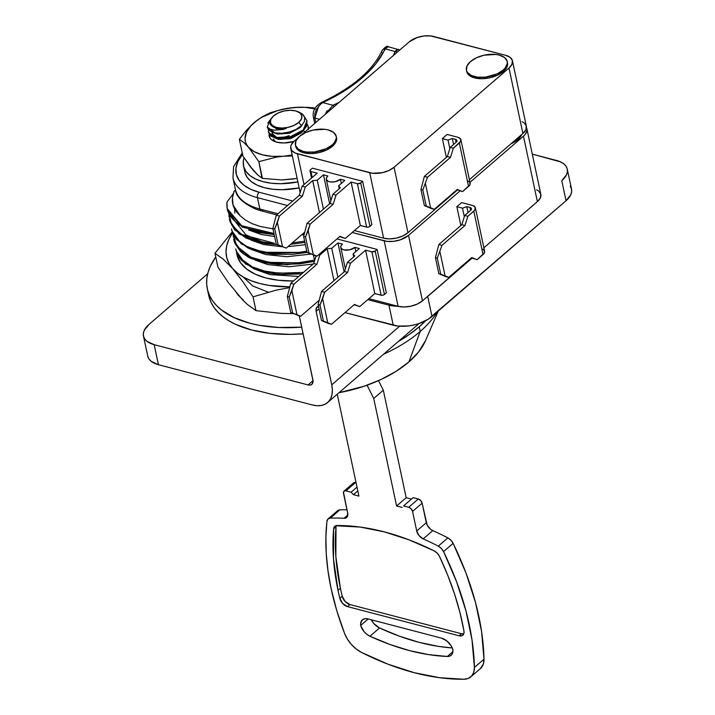 <?xml version="1.0" encoding="UTF-8"?>
<svg xmlns="http://www.w3.org/2000/svg" width="715" height="715" viewBox="0 0 715 715"><rect width="100%" height="100%" fill="white"/><g stroke="black" fill="none" stroke-linecap="round" stroke-linejoin="round"><path stroke-width="1.07" d="M215.76 256.971L210.299 266.338L208.038 272.433L206.832 278.466L206.689 284.373L207.609 290.093L209.584 295.581L212.596 300.783L216.618 305.636L221.605 310.104L234.288 317.71L250.152 323.314L259.089 325.289L278.564 327.497L301.703 327.166A112.335 59.023 168 0 1 207.305 288.788A112.335 59.023 168 0 1 215.76 256.971M208.709 295.42L211.005 302.266L214.017 307.459L218.039 312.312L223.026 316.781L228.934 320.82L235.7 324.387L251.573 329.99L270.011 333.36L290.317 334.388L303.124 333.842A112.335 59.023 -12 0 1 208.726 295.465L207.305 288.788M208.199 292.086A112.335 59.023 -12 0 0 208.726 295.465M293.534 280.959A76.228 40.049 168 0 1 236.942 254.567A76.228 40.049 168 0 1 236.594 252.306L237.157 255.452L240.535 262.709L246.648 269.037L255.255 274.194L266.016 277.992L278.537 280.28L293.534 280.959M234.672 290.111L238.301 295.295L243.279 299.978M232.563 232.92L228.863 239.418L226.709 245.692L226.012 251.859L226.78 257.793L228.997 263.397L232.625 268.59L237.603 273.264L243.842 277.349L251.242 280.772L259.67 283.471L268.992 285.41L289.655 286.867A86.864 45.644 168 0 1 232.625 268.59L242.617 281.361L253.03 296.85L255.961 310.65L247.56 304.59L243.046 300.398L228.317 282.541L217.896 267.035L214.965 253.235L217.896 267.035L228.317 282.541L243.046 300.398L247.56 304.59L255.961 310.65L253.03 296.85L276.249 290.138L289.414 287.662L276.249 290.138L253.03 296.85L242.617 281.361L232.625 268.59A86.864 45.644 168 0 1 232.563 232.92M232.214 231.901L214.965 253.235L223.384 259.304L232.625 268.59L223.384 259.304L214.965 253.235L232.214 231.901M293.758 313.662L281.192 313.376L255.961 310.65L281.192 313.376L293.758 313.662M243.538 165.916A51.355 26.982 168 0 1 244.065 157.818L243.323 161.197L243.672 166.515L245.951 171.403L250.071 175.667L255.872 179.143L263.12 181.699L271.548 183.246L280.834 183.71L297.878 181.941A51.355 26.982 168 0 1 243.538 165.916L244.807 171.931A51.355 26.982 -12 0 0 299.156 187.947L282.112 189.716L272.826 189.252L264.398 187.714L257.15 185.149L251.349 181.673L247.229 177.409L244.95 172.53M269.09 134.197L270.118 138.183L271.727 139.845L276.83 142.205L283.748 142.991L293.865 141.445A20.065 10.537 168 0 1 269.18 136.038A20.065 10.537 168 0 1 269.09 134.25M251.519 167.882L255.925 172.932M282.568 179.894L293.901 178.965M283.22 156.263L292.158 155.03A44.473 23.372 168 0 1 283.22 156.263L292.364 155.977L283.22 156.263A44.473 23.372 168 0 1 248.409 147.156L254.156 151.643L262.262 154.78L272.174 156.362L283.22 156.263L276.902 157.014L283.22 156.263M315.342 108.957L305.421 107.375L299.996 107.214L288.663 108.144L277.34 110.691L262.048 117.144L257.749 119.852L250.822 125.831L246.478 132.221L245.022 138.594L245.415 141.633L246.55 144.502L258.857 161.635L262.414 178.393L258.115 175.291L253.378 170.536L242.93 156.058L239.364 139.3L242.93 156.058L250.858 167.471L258.115 175.291M308.362 127.467L308.505 129.54M314.77 108.805A44.473 23.372 168 0 0 294.374 107.473L281.889 109.404L270.011 112.836L261.94 116.956L253.986 122.766L246.416 130.362L239.364 139.3L243.672 142.41L248.409 147.156A44.473 23.372 168 0 1 253.986 122.766A44.473 23.372 168 0 1 294.374 107.473L307.227 107.322L315.244 108.037L307.227 107.322L294.374 107.473L281.889 109.404L270.011 112.836L261.94 116.956L253.986 122.766L246.416 130.362L239.364 139.3L243.672 142.41L248.409 147.156L258.857 161.635L276.902 157.014L258.857 161.635L261.958 178.115M297.136 178.437L281.773 179.93L262.414 178.393L281.773 179.93L297.136 178.437M308.344 127.386A20.065 10.537 168 0 1 308.424 127.699A20.065 10.537 168 0 1 308.54 128.763M259.134 192.255A60.185 31.621 168 0 1 242.564 154.333L237.782 161.733L235.923 168.231L236.343 174.469L239.016 180.189L243.842 185.185L250.634 189.261L259.134 192.255A4.013 2.36 104.7 0 0 257.445 197.662A4.013 2.36 -75.3 0 1 259.134 192.255L292.721 201.04L259.134 192.255M232.974 177.972A64.198 33.73 -12 0 0 257.445 197.662A64.198 33.73 168 0 1 232.965 177.937L235.378 189.287A64.198 33.73 -12 0 0 259.858 209.021A64.198 33.73 168 0 1 235.387 189.332M262.959 210.29A4.013 2.36 -75.3 0 1 261.225 210.827A4.013 2.36 -75.3 0 1 259.858 209.021L257.445 197.662L287.519 205.527L257.445 197.662L259.858 209.021A4.013 2.36 104.7 0 0 261.234 210.836L255.997 209.209C242.653 203.105 235.78 196.464 235.378 189.287M306.681 126.028L306.95 120.781L306.538 125.366L303.223 129.96L303.366 130.631L306.681 126.028M304.376 116.876L306.95 120.781M308.201 126.716L308.406 128.879L308.228 126.796M308.085 126.126L308.156 129.102L308.085 126.126L307.209 124.133L308.085 126.126M289.146 135.68L281.272 138.022M279.878 138.674L278.546 139.38L279.878 138.674M267.794 123.016L270.288 119.888L267.24 126.921A20.065 10.537 -12 0 0 274.837 132.856A20.065 10.537 168 0 1 267.24 126.921L269.814 130.827L274.837 132.856L281.639 133.294L289.101 132.096L296.099 129.406L301.533 125.572L304.384 121.514L304.715 117.501L302.436 114.078L297.369 111.46A16.052 8.428 168 0 1 298.664 122.462L301.533 125.572L298.664 122.462L301.373 119.047L301.757 115.651L299.755 112.8L295.679 110.914L290.138 110.28L283.989 111.013L278.162 112.979L273.541 115.893A16.052 8.428 168 0 1 297.369 111.46M268.331 132.052L270.949 136.172L275.972 138.201L282.827 138.647L290.442 137.405L297.655 134.608L303.366 130.631L303.223 129.96L297.52 133.937L290.299 136.735L282.684 137.977L275.829 137.53L270.806 135.501L268.375 132.266L268.438 129.585L268.375 132.266L275.829 137.53L290.299 136.735L303.223 129.96L306.95 120.781L304.581 117.054M268.706 129.88L268.491 130.613M507.444 62.58L506.944 66.995L503.423 71.428A20.86 10.957 -12 0 0 507.498 62.822L507.212 61.49A20.86 10.957 168 0 1 503.137 70.097L503.423 71.428L497.417 75.218L489.838 77.783L481.839 78.73L474.644 77.908L471.694 76.871L469.344 75.459L466.743 71.741M466.582 70.821A20.86 10.957 -12 0 0 466.689 71.5A20.86 10.957 -12 0 0 481.615 78.73A20.86 10.957 -12 0 0 503.423 71.428L503.137 70.097A20.86 10.957 168 0 1 481.329 77.39A20.86 10.957 168 0 1 466.403 70.159A20.86 10.957 168 0 1 470.479 61.553A20.86 10.957 168 0 1 492.286 54.26A20.86 10.957 168 0 1 507.212 61.49M336.452 137.441L335.952 141.856L332.43 146.289A20.86 10.957 -12 0 0 336.506 137.682L336.22 136.351A20.86 10.957 168 0 1 332.144 144.957L332.43 146.289L326.424 150.078L318.845 152.644L310.846 153.591L303.652 152.769L300.702 151.732L298.352 150.32L295.751 146.602M295.59 145.681A20.86 10.957 -12 0 0 295.697 146.361A20.86 10.957 -12 0 0 310.623 153.591A20.86 10.957 -12 0 0 332.43 146.289L332.144 144.957A20.86 10.957 168 0 1 310.337 152.25A20.86 10.957 168 0 1 295.411 145.02A20.86 10.957 168 0 1 299.487 136.413A20.86 10.957 168 0 1 321.294 129.12A20.86 10.957 168 0 1 336.22 136.351M517.901 139.55A20.86 10.957 -12 0 0 521.646 134.563L517.901 139.55L517.589 138.075L517.901 139.55L511.046 143.724A20.86 10.957 -12 0 0 517.901 139.55M532.094 206.331A20.86 10.957 -12 0 0 533.622 204.847L530.271 207.743A20.86 10.957 -12 0 0 532.094 206.331L532.094 206.331M425.479 340.689L418.65 351.887L408.891 361.942A96.302 50.595 -12 0 1 338.981 392.723L364.257 386.189L381.158 379.433L396.226 371.246L408.891 361.942L420.197 331.474A120.361 63.242 168 0 1 383.535 354.256A120.361 63.242 -12 0 0 420.197 331.474L419.205 326.8L425.711 320.678A120.361 63.242 168 0 1 419.205 326.8L420.197 331.474A120.361 63.242 -12 0 0 437.33 311.865A120.361 63.242 168 0 1 420.197 331.474L408.891 361.942A96.302 50.595 -12 0 0 425.452 340.76L438.295 311.034M352.2 232.491L384.196 240.857L398.103 306.306L368.922 298.673L398.103 306.306A17.652 9.277 -12 0 0 422.458 300.827L408.542 235.378L460.022 190.932L408.542 235.378A17.652 9.277 168 0 1 384.196 240.857L398.103 306.306L404.19 306.994L410.964 306.199L417.372 304.027L422.458 300.827L408.542 235.378L400.364 239.82L393.643 241.339L387.092 241.393L352.2 232.491M386.341 292.828L377.118 249.419L336.98 238.917L377.118 249.419L386.341 292.828L384.429 294.482L375.196 251.072L377.118 249.419L375.196 251.072A2.404 1.269 168 0 1 371.88 251.814L381.104 295.224A2.404 1.269 -12 0 0 384.429 294.482L375.196 251.072L371.88 251.814L381.104 295.224L374.821 293.579L365.597 250.179L371.88 251.814L365.597 250.179L374.821 293.579L359.743 306.601L354.461 304.447L331.483 324.288L327.756 322.76L322.644 298.718L324.664 292.229L347.651 272.388L350.511 263.2L365.597 250.179L350.511 263.2L347.651 272.388L344.514 271.566L321.527 291.407L318.112 304.554L319.989 305.046L322.644 298.718L327.756 322.76L323.403 321.071L319.989 305.046L323.403 321.071L321.518 320.579L318.112 304.554L321.518 320.579L331.483 324.288L354.461 304.447L359.743 306.601L374.821 293.579L381.935 295.322L383.732 294.911L386.341 292.828M526.088 126.993L526.991 130.496L525.257 134.313L523.469 136.154L469.961 182.352L523.469 136.154L537.376 201.603L483.876 247.801L537.376 201.603A17.652 9.277 -12 0 0 540.826 194.319L526.919 128.87A17.652 9.277 168 0 1 523.469 136.154L537.376 201.603L540.361 197.849L540.781 194.114L538.583 190.968L536.59 189.779M471.945 258.097L422.458 300.827L471.945 258.097M475.386 207.833A8.026 4.218 168 0 0 472.32 205.366L461.64 202.577L456.858 206.707L462.507 208.19L464.312 216.69L462.507 208.19L466.788 206.617L468.057 212.587L466.788 206.617L469.925 207.439L470.559 210.416L469.925 207.439L471.444 208.619L470.676 210.326L464.687 215.492L467.825 216.314L474.626 210.308L475.359 207.743L473.455 205.768L461.64 202.577L456.858 206.707L460.853 225.52L456.858 206.707L462.507 208.19L466.788 206.617L469.925 207.439A4.013 2.109 168 0 1 471.453 208.664A4.013 2.109 168 0 1 470.676 210.326L464.687 215.492L461.827 224.68L438.84 244.53L435.426 257.668L437.303 258.16L441.977 245.343L464.965 225.502L467.825 216.314L473.813 211.148L483.036 254.549A8.026 4.218 -12 0 0 484.609 251.242L475.386 207.833A8.026 4.218 168 0 1 473.813 211.148L483.036 254.549L477.057 259.724L471.775 257.561L448.797 277.402L445.07 275.874L439.957 251.832L445.07 275.874L440.717 274.185L437.303 258.16L440.717 274.185L438.831 273.693L435.426 257.668L438.831 273.693L448.797 277.402L471.775 257.561L477.057 259.724L484.395 252.842L484.234 250.384L482.679 249.178M318.702 306.199L316.405 307.924L316.137 311.356L331.751 384.822L399.631 326.219L331.751 384.822L316.137 311.356L319.033 308.862L316.137 311.356A8.026 4.933 49.2 0 1 317.174 306.923A8.026 4.933 49.2 0 1 318.479 306.252M237.46 255.469L237.452 254.451M303.446 272.397L278.966 273.21L264.55 271.065L252.449 266.945L241.044 258.901L236.558 251.698L235.744 248.927L236.683 252.565C237.049 254.397 238.747 257.096 241.786 260.662L253.217 268.429C255.63 269.698 259.911 271.092 266.069 272.603L279.851 274.497L301.721 273.89L264.809 272.317L245.576 263.978L236.218 251.028L235.887 249.553M314.484 260.072L299.201 262.637L276.705 263.183L263.594 261.315L250.715 257.105L239.436 249.446L234.341 241.438L233.617 238.908L234.743 243.064L240.419 251.403C246.746 256.265 250.42 258.651 251.43 258.562L263.576 262.503L278.591 264.532L299.943 263.835L314.394 261.404L287.072 264.702L262.682 262.298L243.449 253.968L234.082 241.018L233.76 239.534M233.322 237.085L233.197 234.422L236.737 246.13L251.081 257.275L269.117 262.342L297.118 262.852M306.771 251.188L297.628 252.556L276.169 253.262C272.236 253.208 266.624 252.386 259.322 250.795L248.927 247.247C247.855 247.292 244.208 244.914 237.979 240.097L232.304 231.696L231.49 228.889L233.001 233.993L236.316 239.275L247.283 247.596C249.91 249.097 254.442 250.688 260.886 252.359L273.988 254.352L292.855 254.299L307.039 252.44L260.555 252.279L241.321 243.949L231.955 230.999L231.633 229.515M291.211 244.244L304.912 242.421L291.211 244.244M229.363 218.879L230.007 221.641L234.609 229.747L245.924 237.952L255.8 241.59L265.488 243.609L276.723 244.61L258.428 242.269L239.185 233.93L229.828 220.98L229.506 219.496M229.059 217.02L228.934 214.384L231.857 225.145L241.411 234.368L274.337 243.261C270.493 243.207 265.086 242.456 258.115 241L243.547 235.619L235.441 229.667L230.042 221.31L229.435 219.21M304.644 241.169L292.301 242.877M273.139 233.296L241.634 225.717L227.173 208.557L226.968 202.122C226.163 210.836 229.801 217.95 237.889 223.438C246.711 229.363 258.464 232.643 273.139 233.296A76.228 40.049 -12 0 0 273.917 233.34M227.227 208.852L227.495 210.103L242.296 227.182L274.176 234.574L256.301 232.25L237.058 223.911L227.701 210.961L227.343 209.316M237.273 224.063L245.924 234.851L262.342 241.885M268.223 292.14L252.86 286.045L243.029 276.893M248.749 230.016L261.386 234.529L274.578 236.459L261.386 234.529L248.749 230.016M301.408 235.012L304.027 234.547L301.408 235.012M250.849 240.017L263.513 244.548L281.594 246.684L263.513 244.548L250.849 240.017M287.957 246.63L305.394 244.709L287.957 246.63M252.976 250.036L265.64 254.558L286.894 256.721L310.802 254.093L286.894 256.721L265.64 254.558L252.976 250.036M255.103 260.046L267.768 264.577L289.101 266.74L313.09 264.076L289.101 266.74L267.768 264.577L255.103 260.046M257.239 270.064L269.895 274.596L298.781 276.428L269.895 274.596L257.239 270.064M232.938 204.329C231.848 201.362 232.232 197.009 234.073 191.271L232.473 197.912L232.938 204.329L235.458 210.264L240.008 215.617L233.117 205.151L240.008 215.617C235.861 211.524 233.501 207.761 232.938 204.329L232.938 204.374M234.842 213.124L234.734 209.227M235.539 190.002L234.073 191.271L235.539 190.002M240.008 215.617L245.325 220.006L252.109 223.652L260.099 226.432L272.96 228.854L260.099 226.432L252.109 223.652L245.325 220.006L240.008 215.617M143.465 336.05L147.728 356.088A28.082 14.756 -12 0 0 158.435 364.713L154.181 344.684L308.049 384.929L154.181 344.684A28.082 14.756 168 0 1 143.465 336.05A28.082 14.756 168 0 1 148.961 324.458L207.69 273.756L148.961 324.458L144.216 330.437L143.349 333.467L143.545 336.381L144.787 339.044L147.04 341.377L154.181 344.684L158.435 364.713L312.312 404.958L317.103 405.727L321.491 405.441L325.307 404.109L328.408 401.785L330.679 398.55L332.01 394.537L332.377 389.907L331.751 384.822A32.095 19.743 49.2 0 1 327.604 402.545A32.095 19.743 49.2 0 1 312.312 404.958L158.435 364.713L151.303 361.415L149.051 359.082L147.799 356.41M308.049 384.929L313.027 380.63L308.049 384.929A8.026 4.933 49.2 0 0 311.874 384.321L311.874 384.321A8.026 4.933 49.2 0 0 312.911 379.888L299.308 315.869L313.072 381.158L312.08 384.134L310.346 385.045L308.049 384.929M570.212 186.15L571.455 188.823L571.651 191.727L570.784 194.757L566.039 200.736L428.276 319.203L418.954 323.564L413.681 325.039L408.265 325.969L397.835 326.058L345.014 312.607L393.223 325.209L388.969 305.18L398.657 306.279M397.996 306.279A28.082 14.756 168 0 1 388.969 305.18L367.805 299.648L388.969 305.18L393.223 325.209A28.082 14.756 -12 0 0 431.967 316.495L427.704 296.457A28.082 14.756 168 0 1 425.613 298.101L472.079 258.151L427.704 296.457L431.967 316.495L566.039 200.736L561.784 180.698L566.521 174.728L567.388 171.689L567.201 168.785L565.949 166.112L563.697 163.78L560.524 161.885L532.282 154.136L556.565 160.482A28.082 14.756 168 0 1 567.272 169.115A28.082 14.756 168 0 1 561.784 180.698L566.039 200.736A28.082 14.756 -12 0 0 571.535 189.144L567.272 169.115M419.205 326.8L409.052 334.665L398.344 341.475A120.361 63.242 168 0 0 419.205 326.8M233.251 193.711L226.968 202.122L233.251 193.711M526.446 127.574A17.652 9.277 168 0 1 526.919 128.87M512.441 60.757A17.652 9.277 168 0 0 505.702 55.332L510.188 57.406L512.387 60.552L511.967 64.287L508.991 68.041L394.063 167.265L388.987 170.465L382.57 172.637L372.613 173.271L297.485 153.85L304.018 184.568L297.485 153.85A17.652 9.277 168 0 1 290.755 148.425A17.652 9.277 168 0 1 294.205 141.141L291.228 144.895L290.683 146.807L291.586 150.311L294.991 152.974L369.718 172.744L383.624 238.193L354.443 230.561L383.624 238.193A17.652 9.277 -12 0 0 407.979 232.706L394.063 167.265A17.652 9.277 168 0 1 369.718 172.744L383.624 238.193L389.711 238.881L396.476 238.077L402.894 235.914L407.979 232.706L394.063 167.265L508.991 68.041L522.897 133.491L469.398 179.679L522.897 133.491A17.652 9.277 -12 0 0 526.347 126.206L512.441 60.757A17.652 9.277 168 0 1 508.991 68.041L522.897 133.491L525.883 129.728L526.303 126.001L524.104 122.855L522.111 121.657M362.639 181.297L312.392 168.159L310.48 169.812L312.392 168.159L362.639 181.297L371.863 224.707L362.639 181.297L360.718 182.951L362.639 181.297M457.466 189.976L407.979 232.706L457.466 189.976M460.907 139.72A8.026 4.218 168 0 0 457.841 137.253L460.523 138.862L460.692 141.32L453.346 148.193L450.209 147.37L456.197 142.205L456.965 140.506L455.446 139.318L456.081 142.303L455.446 139.318L452.309 138.496L453.578 144.466L452.309 138.496L448.028 140.069L442.379 138.594L447.161 134.456L457.841 137.253L447.161 134.456L442.379 138.594L446.375 157.398L442.379 138.594L448.028 140.069L449.833 148.577L448.028 140.069L452.309 138.496L455.446 139.318A4.013 2.109 168 0 1 456.974 140.551A4.013 2.109 168 0 1 456.197 142.205L450.209 147.37L447.349 156.567L424.361 176.408L420.947 189.547L422.824 190.038L427.499 177.231L450.486 157.389L453.346 148.193L459.334 143.027L468.557 186.436A8.026 4.218 -12 0 0 470.13 183.12L460.907 139.72A8.026 4.218 168 0 1 459.334 143.027L468.557 186.436L462.578 191.602L457.296 189.439L434.318 209.289L430.591 207.761L425.479 183.719L430.591 207.761L426.238 206.072L422.824 190.038L426.238 206.072L424.353 205.58L420.947 189.547L424.353 205.58L434.318 209.289L457.296 189.439L462.578 191.602L456.93 189.761L462.578 191.602L469.916 184.729L469.755 182.271L468.2 181.056M505.702 55.332L430.582 35.911L424.031 35.965L417.31 37.475L409.132 41.926A17.652 9.277 168 0 1 433.478 36.438L505.702 55.332M409.132 41.926L301.319 135.001L409.132 41.926M297.958 137.906L294.205 141.141L297.958 137.906M299.487 136.413L295.965 140.855L295.465 145.27L298.066 148.979L303.366 151.437L306.789 152.063L314.537 152L326.138 148.747L332.144 144.957L334.262 142.777L336.309 138.263L336.166 136.109L333.565 132.391L328.265 129.933L324.842 129.308L313.072 130.067L305.493 132.624L299.487 136.413M470.479 61.553L466.958 65.995L466.457 70.41L467.387 72.394L471.408 75.531L477.781 77.202L485.53 77.14L497.131 73.886L503.137 70.097L505.255 67.916L507.301 63.403L507.158 61.249L504.558 57.531L499.258 55.073L495.835 54.447L484.064 55.207L476.485 57.763L470.479 61.553M471.408 257.874L477.057 259.724L471.408 257.874M354.792 255.97L347.374 262.378L344.514 271.566L347.374 262.378L350.511 263.2L347.374 262.378L354.792 255.97L353.094 253.905L353.728 256.891L353.094 253.905L354.792 255.97M354.095 304.76L359.743 306.601L354.095 304.76M359.314 248.534L353.094 253.905L359.314 248.534L354.917 247.381A8.026 4.218 168 0 1 346.534 250.187A8.026 4.218 168 0 1 340.796 247.408A8.026 4.218 168 0 1 342.36 244.092L341.001 245.799L340.814 247.497L341.815 248.927L343.852 249.875L349.698 249.821L354.917 247.381L359.314 248.534M355.811 251.564L354.917 247.381L355.811 251.564M344.121 271.906L337.963 242.948L342.36 244.092L337.963 242.948L344.121 271.906M337.9 277.277L331.742 248.319L337.963 242.948L331.742 248.319L337.9 277.277M333.95 280.682L327.166 248.74L331.742 248.319L327.166 248.74L333.95 280.682M300.702 316.236L296.984 314.707L291.872 290.674L293.892 284.186L316.879 264.336L319.739 255.148L327.166 248.74L319.739 255.148L316.879 264.336L313.733 263.513L290.755 283.363L287.341 296.502L289.218 296.993L291.872 290.674L296.984 314.707L292.623 313.018L289.218 296.993L292.623 313.018L290.746 312.526L287.341 296.502L290.746 312.526L300.702 316.236L297.565 315.413L300.702 316.236L318.97 300.47L300.702 316.236M316.102 255.934L313.733 263.513L316.102 255.934M318.55 254.835L319.739 255.148L318.55 254.835M371.863 224.707L369.95 226.36L360.718 182.951A2.404 1.269 168 0 1 357.402 183.701L366.625 227.111A2.404 1.269 -12 0 0 369.95 226.36L360.718 182.951L357.402 183.701L366.625 227.111L360.342 225.466L351.119 182.057L357.402 183.701L351.119 182.057L360.342 225.466L345.265 238.488L339.983 236.325L317.004 256.167L313.277 254.647L308.165 230.605L310.185 224.117L333.172 204.267L336.032 195.079L351.119 182.057L336.032 195.079L332.895 194.257L330.035 203.444L307.048 223.295L303.634 236.433L305.511 236.924L308.165 230.605L313.277 254.647L308.925 252.949L305.511 236.924L308.925 252.949L307.039 252.458L303.634 236.433L307.039 252.458L317.004 256.167L313.858 255.344L317.004 256.167L339.983 236.325L345.265 238.488L339.616 236.638L345.265 238.488L360.342 225.466L367.456 227.2L369.253 226.798L371.863 224.707M340.313 187.848L332.895 194.257L340.313 187.848L338.615 185.784L340.313 187.848M339.25 188.769L338.615 185.784L339.25 188.769M344.836 180.412L338.615 185.784L344.836 180.412L340.438 179.268L344.836 180.412M341.332 183.442L340.438 179.268A8.026 4.218 168 0 1 332.055 182.066A8.026 4.218 168 0 1 326.317 179.286A8.026 4.218 168 0 1 327.881 175.979L323.484 174.826L327.881 175.979L326.523 177.686L326.335 179.385L328.239 181.36L330.688 181.994L335.219 181.708L340.438 179.268L341.332 183.442M329.642 203.784L323.484 174.826L329.642 203.784M323.421 209.155L317.263 180.198L323.484 174.826L317.263 180.198L323.421 209.155M319.471 212.561L312.687 180.618L317.263 180.198L312.687 180.618L319.471 212.561M286.223 248.123L282.505 246.595L277.393 222.553L279.413 216.064L302.4 196.223L305.26 187.026L312.687 180.618L305.26 187.026L302.123 186.213L299.254 195.401L276.276 215.242L272.862 228.38L274.739 228.871L277.393 222.553L282.505 246.595L278.144 244.905L274.739 228.871L278.144 244.905L276.267 244.414L272.862 228.38L276.267 244.414L286.223 248.123L304.492 232.357L286.223 248.123L276.267 244.414L286.223 248.123M317.201 173.182L302.123 186.213L317.201 173.182L310.927 171.546L317.201 173.182M312.196 177.517L310.927 171.546A2.404 1.269 168 0 1 310.006 170.805A2.404 1.269 168 0 1 310.48 169.812L310.015 170.831L310.927 171.546L312.196 177.517M336.032 195.079L333.172 204.267L330.035 203.444L332.895 194.257L336.032 195.079M333.172 204.267L310.185 224.117L307.048 223.295L330.035 203.444L333.172 204.267M310.185 224.117L305.511 236.924L303.634 236.433L307.048 223.295L310.185 224.117M305.26 187.026L302.4 196.223L299.254 195.401L302.123 186.213L305.26 187.026M302.4 196.223L279.413 216.064L276.276 215.242L299.254 195.401L302.4 196.223M279.413 216.064L274.739 228.871L272.862 228.38L276.276 215.242L279.413 216.064M316.879 264.336L293.892 284.186L290.755 283.363L313.733 263.513L316.879 264.336M293.892 284.186L289.218 296.993L287.341 296.502L290.755 283.363L293.892 284.186M347.651 272.388L324.664 292.229L321.527 291.407L344.514 271.566L347.651 272.388M324.664 292.229L319.989 305.046L318.112 304.554L321.527 291.407L324.664 292.229M327.756 322.76L331.483 324.288L328.337 323.466L321.518 320.579L327.756 322.76M422.824 190.038L420.947 189.547L424.361 176.408L427.499 177.231L422.824 190.038M447.349 156.567L450.486 157.389L427.499 177.231L424.361 176.408L447.349 156.567L450.209 147.37L453.346 148.193L450.486 157.389L447.349 156.567M430.591 207.761L434.318 209.289L431.172 208.467L424.353 205.58L430.591 207.761M437.303 258.16L435.426 257.668L438.84 244.53L441.977 245.343L437.303 258.16M461.827 224.68L464.965 225.502L441.977 245.343L438.84 244.53L461.827 224.68L464.687 215.492L467.825 216.314L464.965 225.502L461.827 224.68M445.07 275.874L448.797 277.402L445.651 276.58L438.831 273.693L445.07 275.874M386.529 47.226L375.938 63.644L369.601 70.865L362.139 77.89L344.192 91.055L322.796 102.611A4.013 1.359 -114.9 0 0 321.804 102.317A4.013 1.359 65.1 0 1 322.796 102.611L332.904 105.257A4.013 1.278 66 0 1 334.075 106.723A4.013 1.278 -114 0 0 332.904 105.257A126.689 66.567 168 0 0 339.133 102.361L332.904 105.257L322.796 102.611L320.946 103.854L316.414 109.297L314.841 113.739L314.859 118.073L315.798 122.497L314.859 118.073L319.516 119.298L314.859 118.073L318.702 105.981M277.992 213.758L259.858 209.021L277.992 213.758M273.541 115.893L270.833 119.307L270.449 122.703L272.451 125.563L276.526 127.449L282.059 128.074L288.208 127.35L294.044 125.375L298.664 122.462A16.052 8.428 168 0 1 277.143 127.601A16.052 8.428 168 0 1 272.674 116.715A16.052 8.428 168 0 1 273.541 115.893M272.218 132.087L272.263 133.839L277.107 137.754L272.227 133.669M275.302 141.731L273.362 139.005M275.793 133.607L276.365 133.106L275.793 133.607M276.928 138.951L277.492 138.46L276.928 138.951M279.377 138.647L278.358 139.345L279.377 138.647M274.649 137.861L278.689 139.407L290.621 138.639L301.283 132.927L302.928 131.033L301.283 132.927L290.621 138.639L278.689 139.407L274.649 137.861M273.514 132.525L277.554 134.071L289.486 133.303L300.148 127.583L302.49 124.562L300.148 127.583L289.486 133.303L277.554 134.071L273.514 132.525M269.975 123.078L270.279 124.49L276.419 128.727L286.143 128.486L276.419 128.727L270.279 124.49L270.163 123.713M286.143 128.486L279.905 128.754L274.623 127.628L271.101 125.286L269.868 122.077C270.815 127.315 276.24 129.451 286.143 128.486L282.988 129.451L286.143 128.486M270.181 123.766L269.948 122.944M272.424 134.322L272.862 132.32M269.573 134.929L269.376 136.735M267.24 126.921L269.778 129.066L274.158 130.184L282.988 129.451L274.158 130.184L269.778 129.066L267.24 126.921M270.592 119.28L269.868 122.077L270.592 119.28L272.674 116.715M289.101 132.096L281.639 133.294L274.837 132.856L267.267 126.957M307.066 121.371L303.366 130.631L290.442 137.405L275.972 138.201L268.411 132.382M304.867 131.944L303.357 130.639M299.067 112.139L302.436 114.078L304.143 116.089M304.697 117.439L304.384 121.514L301.533 125.572L296.099 129.406M381.935 52.249A4.013 3.191 24 0 1 382.105 50.542A4.013 3.191 24 0 1 385.045 48.87L395.154 51.507L393.33 55.564A126.689 66.567 168 0 0 395.154 51.507L396.905 49.63L398.657 49.478M325.405 113.989L327.121 110.655M399.774 49.996L388.406 46.77M322.796 102.611A134.715 70.776 -12 0 0 385.045 48.87L395.154 51.507A4.013 3.218 21.8 0 1 397.424 52.025A4.013 3.218 -158.2 0 0 395.154 51.507L398.425 49.389M332.904 105.257L325.289 114.302M382.105 50.542A4.013 3.191 -156 0 1 385.045 48.87L388.406 46.761C387.387 45.492 385.287 46.761 382.087 50.568C372.926 70.213 352.835 87.462 321.813 102.308C315.288 105.99 312.464 110.834 313.331 116.84A4.013 2.109 168 0 0 314.859 118.073A4.013 2.109 -12 0 1 313.322 116.804M470.836 676.837L480.417 668.57A24.069 14.809 -130.8 0 0 484.001 659.176L474.42 667.444L484.001 659.176A264.8 162.904 -130.8 0 0 453.131 543.337L443.55 551.605L453.131 543.337A8.026 4.933 -130.8 0 0 447.885 537.877L438.304 546.144L447.885 537.877A264.8 162.904 -130.8 0 0 432.781 530.61L423.2 538.878A8.026 4.933 49.2 0 1 416.72 530.986L426.292 522.719A8.026 4.933 -130.8 0 0 432.781 530.61L423.2 538.878A264.8 162.904 49.2 0 1 438.304 546.144A8.026 4.933 49.2 0 1 443.55 551.605A264.8 162.904 49.2 0 1 474.42 667.444A24.069 14.809 49.2 0 1 470.836 676.837A24.069 14.809 49.2 0 1 463.883 679.25A264.8 162.904 49.2 0 1 361.683 652.518A24.069 14.809 49.2 0 1 344.594 633.481A264.8 162.904 49.2 0 1 331.081 588.427A264.8 162.904 49.2 0 1 326.925 521.307A8.026 4.933 49.2 0 1 328.087 518.911A8.026 4.933 49.2 0 1 330.312 518.107L339.893 509.84A8.026 4.933 -130.8 0 0 337.668 510.635L328.087 518.911M340.411 588.266A256.774 157.961 -130.8 0 0 342.235 596.23L339.84 598.294A256.774 157.961 49.2 0 1 338.016 590.34L340.411 588.266L338.016 590.34A256.774 157.961 49.2 0 1 333.637 528.823A8.026 4.933 49.2 0 1 334.808 526.312A8.026 4.933 49.2 0 1 337.158 525.507A256.774 157.961 49.2 0 1 434.139 550.872A8.026 4.933 49.2 0 1 439.573 556.529A256.774 157.961 49.2 0 1 463.91 630.746A8.026 4.933 49.2 0 1 462.873 635.179A8.026 4.933 49.2 0 1 459.048 635.778L347.544 606.615A8.026 4.933 49.2 0 1 339.84 598.294L342.235 596.23A8.026 4.933 -130.8 0 0 349.939 604.55L347.544 606.615L349.939 604.55L461.443 633.713L459.048 635.778L461.443 633.713A8.026 4.933 -130.8 0 0 463.794 633.821L461.443 633.713L349.939 604.55L345.077 601.431L342.235 596.23A256.774 157.961 49.2 0 1 340.411 588.266L335.853 556.538L336.023 526.749L333.637 528.823L336.023 526.749A256.774 157.961 -130.8 0 0 340.411 588.266M336.282 525.597A8.026 4.933 -130.8 0 0 336.023 526.749M336.854 511.734L338.597 510.081L339.893 509.84A264.8 162.904 49.2 0 1 346.99 509.786A264.8 162.904 -130.8 0 0 339.893 509.84L330.312 518.107A264.8 162.904 49.2 0 1 344.004 518.295L347.821 514.997L344.004 518.295L345.837 518L347.15 516.936L347.678 513.066A8.026 4.933 49.2 0 1 346.641 517.499A8.026 4.933 49.2 0 1 344.004 518.295A264.8 162.904 49.2 0 0 330.312 518.107L327.988 519.001L326.925 521.307L325.897 537.162L326.246 553.714L327.979 570.838L331.081 588.427L336.819 610.798L344.594 633.481L347.472 639.219L351.503 644.573L356.365 649.122L361.683 652.518L388.12 664.244L414.226 672.69L439.618 677.713L463.883 679.25L468.298 678.401L471.685 676.006L473.786 672.261L474.42 667.444L471.998 639.773L465.966 610.914L456.429 581.349L443.55 551.605L441.316 548.432L438.304 546.144A264.8 162.904 49.2 0 0 423.2 538.878L419.062 535.615L416.72 530.986L426.292 522.719L422.136 503.154A4.013 2.467 -130.8 0 0 418.284 498.999L408.712 507.266L403.546 505.916L413.127 497.649L403.546 505.916L408.712 507.266A4.013 2.467 49.2 0 1 412.555 511.422L422.136 503.154L412.555 511.422L416.72 530.986L412.555 511.422L411.134 508.821L408.712 507.266L418.284 498.999L420.715 500.554L422.136 503.154L427.141 525.078L430.591 529.27L432.781 530.61A264.8 162.904 49.2 0 1 447.885 537.877L450.897 540.165L453.131 543.337L466.01 573.081L475.547 602.647L481.579 631.506L484.001 659.176L483.358 663.994L480.319 668.65M353.487 482.974L356.061 482.723L355.498 482.571L345.926 490.839L344.773 490.785L343.459 492.143L347.678 513.066L343.495 493.359A4.013 2.467 49.2 0 1 344.013 491.142A4.013 2.467 49.2 0 1 345.926 490.839L355.498 482.571A4.013 2.467 -130.8 0 0 353.585 482.875L344.013 491.142M345.926 490.839L351.11 492.197L356.991 487.112L351.11 492.197L353.416 494.691L357.804 490.91L353.416 494.691L358.912 496.13L337.248 394.215L358.912 496.13L353.416 494.691L351.11 492.197L345.926 490.839M378.503 380.648L383.32 390.202L373.739 398.469L367.054 385.215L373.739 398.469L383.32 390.202L406.174 497.72L396.593 505.988L373.739 398.469L396.593 505.988L402.089 507.427L396.593 505.988L406.174 497.72L411.438 499.097L406.174 497.72L383.32 390.202L378.503 380.648M413.127 497.649L418.284 498.999L413.127 497.649M441.593 638.164A12.039 7.4 49.2 0 1 452.881 649.622A12.039 7.4 49.2 0 1 451.156 655.271A12.039 7.4 49.2 0 1 447.313 656.468A240.732 148.094 49.2 0 1 369.959 636.243A12.039 7.4 49.2 0 1 360.655 625.5A12.039 7.4 49.2 0 1 362.371 619.851A12.039 7.4 49.2 0 1 368.109 618.949L364.873 618.725L362.344 619.878L360.601 623.784L360.655 625.5L368.216 618.976L360.655 625.5L364.23 631.81L366.956 634.393L369.959 636.243L379.54 627.976L369.959 636.243L389.872 644.465L409.543 650.623L428.759 654.636L447.313 656.468L452.908 651.642L447.313 656.468L449.842 656.075L451.719 654.69L452.765 652.473L452.881 649.622L451.165 645.86L446.839 640.935L441.593 638.164L368.109 618.949L441.593 638.164M371.255 619.771A12.039 7.4 -130.8 0 0 379.54 627.976A240.732 148.094 -130.8 0 0 452.264 647.942L438.331 646.369L419.124 642.356L399.453 636.198L379.54 627.976L373.811 623.543L371.255 619.771M434.139 550.872L409.069 539.852L384.304 531.88L360.217 527.071L335.8 525.74L334.709 526.401L333.637 528.823L333.458 558.612L338.016 590.34A256.774 157.961 -130.8 0 0 339.84 598.294L342.682 603.505L347.544 606.615L459.048 635.778L462.292 635.572L463.972 633.177L463.91 630.746L459.942 612.514L454.534 593.977L447.733 575.271L439.573 556.529L437.276 553.222L434.139 550.872M242.242 152.822L233.573 166.729L232.965 177.937M308.281 127.047L308.138 126.376M327.667 402.491L419.169 323.484M313.447 255.175L314.618 260.689M290.755 148.443L300.139 192.567M295.697 146.361L295.411 145.02M466.689 71.5L466.403 70.159M345.354 268.867L340.796 247.417M330.875 200.745L326.317 179.295M311.552 178.071L310.006 170.805M276.696 214.875L261.234 210.836M314.725 123.427L313.331 116.84"/></g></svg>
